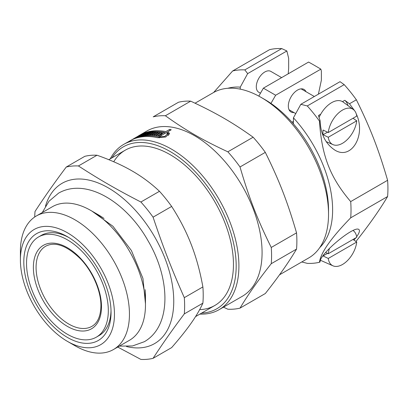 <?xml version="1.0" encoding="UTF-8"?>
<svg xmlns="http://www.w3.org/2000/svg" width="408" height="408" viewBox="0 0 408 408"><rect width="100%" height="100%" fill="white"/><g stroke="black" fill="none" stroke-linecap="round" stroke-linejoin="round"><path stroke-width="0.61" d="M68.814 237.527A57.834 33.39 -120 0 0 41.239 235.411L38.51 236.987A57.834 33.39 -120 0 0 38.51 303.766A57.834 33.39 -120 0 0 96.344 337.156A57.834 33.39 -120 0 0 108.319 310.682A57.834 33.39 -120 0 0 83.079 252.481A57.834 33.39 -120 0 0 38.51 236.987M96.344 337.156L99.067 335.58A57.834 33.39 -120 0 0 111.027 310.641M111.047 312.253A61.69 35.613 60 0 1 67.427 337.436A61.69 35.613 60 0 1 23.807 261.885A61.69 35.613 60 0 1 67.427 236.701A61.69 35.613 60 0 1 111.047 312.253M117.739 347.06L140.893 359.417A106.024 61.215 -120 0 0 153.071 358.331C162.195 344.26 172.604 329.45 184.304 313.895L202.883 303.17C200.068 309.407 196.171 316.057 191.199 323.116C186.262 330.154 179.749 338.314 171.651 347.606L153.071 358.331M171.651 206.438C179.749 218.979 186.262 231.637 191.199 244.418C196.171 257.173 200.068 271.345 202.883 286.936L184.304 297.661C171.6 268.974 163.205 247.335 153.071 217.163L171.651 206.438A106.024 61.215 -120 0 0 159.472 191.291L140.893 202.016C116.77 189.577 99.98 179.882 78.428 165.954L97.007 155.229C110.563 160.002 122.288 165.255 132.177 170.988C142.101 176.7 151.2 183.467 159.472 191.291M97.007 155.229A106.024 61.215 -120 0 0 84.833 156.315L66.254 167.04C54.555 182.595 44.146 197.406 35.022 211.477A106.024 61.215 -120 0 0 34.721 217M184.304 313.895A106.024 61.215 -120 0 0 184.635 305.969A106.024 61.215 -120 0 0 184.304 297.661M126.511 346.535A92.529 53.422 -120 0 0 173.752 301.237A92.529 53.422 -120 0 0 117.509 193.958A92.529 53.422 -120 0 0 45.472 206.173M153.071 217.163A106.024 61.215 -120 0 0 140.893 202.016M78.428 165.954A106.024 61.215 -120 0 0 66.254 167.04M202.883 303.17A106.024 61.215 -120 0 0 202.883 286.936M67.427 341.374A66.509 38.398 -120 0 0 114.454 314.221A66.509 38.398 -120 0 0 67.427 232.769A66.509 38.398 -120 0 0 20.4 259.921A66.509 38.398 -120 0 0 67.427 341.374L74.924 345.704A77.107 44.518 -120 0 0 113.48 349.518L129.494 340.272A77.107 44.518 -120 0 0 145.467 304.975L145.467 296.315A66.509 38.398 -120 0 0 145.131 289.649M104.045 218.484A66.509 38.398 -120 0 0 98.44 214.863L90.943 210.533A77.107 44.518 -120 0 0 52.387 206.713L36.368 215.965A77.107 44.518 -120 0 0 20.4 251.262L20.4 259.921M145.467 304.975A77.107 44.518 -120 0 0 90.943 210.533M113.48 349.518A77.107 44.518 -120 0 0 129.448 314.221A77.107 44.518 -120 0 0 95.788 236.62A77.107 44.518 -120 0 0 36.368 215.965M227.761 88.291A93.014 53.703 60 0 1 240.271 87.123L240.271 89.153M293.434 123.899L293.434 117.815A93.014 53.703 60 0 1 319.745 247.61M240.271 87.123L247.656 73.624L244.82 69.89A106.024 61.215 -120 0 0 232.642 70.977L213.675 92.453M353.012 118.254L356.74 120.824L328.267 137.261L323.075 134.747A20.93 12.082 -60 0 1 323.075 130.03L328.267 132.539L356.74 116.102A20.339 11.74 -60 0 0 353.282 109.466L343.092 102.026A21.685 12.521 -60 0 0 342.49 101.633L344.78 100.307A24.098 13.913 -60 0 1 348.009 105.616M327.527 132.182L323.075 134.747M356.74 120.824A20.339 11.74 -60 0 1 347.468 139.403A20.339 11.74 -60 0 1 332.984 144.626A20.339 11.74 -60 0 1 328.267 137.261M319.025 117.504A21.685 12.521 -60 0 1 320.708 114.209A21.685 12.521 -60 0 1 342.49 101.633M328.267 132.539A20.339 11.74 -60 0 1 338.385 113.149A20.339 11.74 -60 0 1 353.282 109.466M353.012 239.45L356.74 242.02L328.267 258.458L323.075 255.949A20.93 12.082 -60 0 1 323.049 255.724M327.527 253.378L323.075 255.949M325.64 252.465L328.267 253.735L356.74 237.298A20.339 11.74 -60 0 0 353.282 230.663L353.083 230.515A20.339 11.74 -60 0 1 353.282 230.663M356.74 242.02A20.339 11.74 -60 0 1 347.468 260.6A20.339 11.74 -60 0 1 332.984 265.822A20.339 11.74 -60 0 1 332.291 265.465A20.339 11.74 -60 0 1 328.267 258.458M332.984 265.822L321.448 260.717A21.685 12.521 -60 0 1 320.708 260.335A21.685 12.521 -60 0 1 320.469 260.187M328.267 253.735A20.339 11.74 -60 0 1 329.506 248.278M260.462 93.228L258.784 92.259A12.046 6.956 -60 0 1 256.938 82.605A12.046 6.956 -60 0 1 264.807 71.987A12.046 6.956 -60 0 1 270.83 71.39L281.627 77.622M356.26 113.898C366.42 135.267 351.232 160.691 334.698 149.996C325.507 143.82 320.647 134.064 320.112 120.722L318.418 115.53L320.708 114.209M327.012 141.984A24.098 13.913 -60 0 1 326.487 142.106M344.78 100.307L349.478 103.77L354.919 111.134M293.954 112.562A13.01 7.512 -60 0 1 291.016 111.981A13.01 7.512 -60 0 1 289.022 101.551A13.01 7.512 -60 0 1 297.519 90.086A13.01 7.512 -60 0 1 304.026 89.444A13.01 7.512 -60 0 1 306.005 91.693M349.478 103.77L356.368 99.792A106.024 61.215 -120 0 0 344.194 84.645L307.285 105.953L300.818 104.315L293.434 117.815M356.648 236.722C359.417 232.79 360.131 230.367 358.79 229.459C354.027 225.252 318.893 254.709 320.112 261.89L319.459 262.267C320.719 252.736 331.133 237.925 350.691 217.831A106.024 61.215 -120 0 0 350.691 201.598C330.123 177.449 321.728 155.815 319.459 121.099A106.024 61.215 -120 0 0 307.285 105.953M319.459 121.099L320.112 120.722M320.708 260.335L320.341 260.549M355.832 237.823L353.971 240.113M301.757 261.967L307.285 263.354A106.024 61.215 -120 0 0 319.459 262.267M350.691 217.831L387.6 196.523C379.639 209.921 369.23 224.731 356.368 240.96L355.73 241.327M344.194 84.645A468.588 270.535 180 0 0 340.027 81.682L300.818 104.315M279.505 274.814L308.769 257.917A95.421 55.09 -120 0 0 328.532 214.236L328.532 209.906A90.122 52.03 -120 0 0 270.943 103.413L275.645 95.237L320.846 69.146A360.499 208.131 180 0 0 308.575 62.062L263.379 88.159L258.8 96.104M293.434 121.37L292.138 122.114M320.846 69.146L321.377 71.135L321.377 80.147L318.403 94.166M247.656 73.624L286.865 50.985A2767.189 1597.646 -60 0 1 288.66 58.324L288.66 68.238L288.226 73.812M244.82 69.89L281.724 48.583A468.588 270.535 180 0 1 286.865 50.985M275.645 95.237L263.379 88.159M281.724 48.583A106.024 61.215 -120 0 0 269.55 49.669L232.642 70.977M356.368 99.792C370.24 127.806 378.634 149.445 387.6 180.29L350.691 201.598M387.6 196.523A106.024 61.215 -120 0 0 387.6 180.29M166.306 132.707L165.872 131.595L169.621 129.433A95.421 55.09 60 0 1 171.238 129.764L167.489 131.927L168.188 133.732L169.483 134.232M167.163 133.044L167.785 132.687M164.863 133.084A93.493 53.978 60 0 1 165.347 133.166M168.428 135.573L167.683 133.625L166.189 132.682L160.048 136.226A95.421 55.09 -120 0 0 158.437 135.889L160.543 134.671A95.421 55.09 -120 0 0 159.742 134.528L157.636 135.747A95.421 55.09 -120 0 0 156.136 135.507L161.048 132.671A95.421 55.09 60 0 1 162.547 132.911L160.436 134.125A95.421 55.09 60 0 1 161.236 134.273L164.572 132.345A95.421 55.09 -120 0 0 140.046 135.028L132.682 139.281A95.421 55.09 60 0 1 133.345 138.965L138.791 135.818A95.421 55.09 -120 0 0 138.164 136.119L138.858 135.721A95.421 55.09 60 0 1 140.75 134.854L134.609 138.399A95.421 55.09 60 0 1 158.87 136.945L164.873 136.379L167.678 133.625M141.392 134.594A95.421 55.09 60 0 1 143.279 133.921L138.368 136.756A95.421 55.09 -120 0 0 136.481 137.43L137.175 137.032A95.421 55.09 60 0 1 137.822 136.782L139.24 135.966A95.421 55.09 -120 0 0 138.593 136.216L139.286 135.813A95.421 55.09 60 0 1 139.934 135.568L141.346 134.747A95.421 55.09 -120 0 0 140.699 134.997L141.392 134.594L141.525 134.936M146.12 133.579L145.962 133.171A95.421 55.09 60 0 1 147.334 132.881L143.116 135.313A95.421 55.09 60 0 1 143.81 135.186L148.028 132.753L148.206 133.212M143.218 135.568L143.116 135.313M143.917 135.456L143.81 135.186M148.028 132.753A95.421 55.09 60 0 1 149.354 132.549L144.442 135.385A95.421 55.09 -120 0 0 139.031 136.547L143.942 133.712A95.421 55.09 60 0 1 145.284 133.339L141.066 135.777A95.421 55.09 60 0 1 141.744 135.609L145.962 133.171M154.423 132.202A95.421 55.09 60 0 1 155.836 132.218L150.924 135.053A95.421 55.09 -120 0 0 145.151 135.293L150.062 132.457A95.421 55.09 60 0 1 151.496 132.32L147.278 134.757A95.421 55.09 60 0 1 148.002 134.706L152.22 132.269A95.421 55.09 60 0 1 153.683 132.212L149.466 134.645A95.421 55.09 60 0 1 150.205 134.635L154.423 132.202L154.688 132.881M150.282 133.023L150.062 132.457M147.41 135.099L147.278 134.757M156.59 132.248A95.421 55.09 60 0 1 160.268 132.564L155.351 135.4A95.421 55.09 -120 0 0 153.887 135.237L158.105 132.804A95.421 55.09 -120 0 0 157.335 132.738L153.117 135.17A95.421 55.09 -120 0 0 151.679 135.084L156.59 132.248L156.881 132.998M158.426 133.63L158.105 132.804M160.946 135.706L160.543 134.671M161.4 133.569L161.048 132.671M161.032 135.66L160.436 134.125M161.639 135.308L161.236 134.273M164.975 133.38L164.572 132.345M138.271 135.992L141.346 134.278A95.421 55.09 60 0 1 165.872 131.595M169.621 129.433L170.024 130.463M167.489 131.927L169.499 133.232L165.714 136.996L157.57 137.695A95.421 55.09 -120 0 0 133.309 139.148L129.56 141.316A95.421 55.09 -120 0 0 128.296 141.877L132.044 139.714A95.421 55.09 -120 0 0 131.381 140.036L123.721 144.386A95.421 55.09 -120 0 0 110.257 158.834M139.414 136.15L139.286 135.813M144.07 134.043L143.942 133.712M148.145 135.063L148.002 134.706M152.47 132.911L152.22 132.269M149.619 135.038L149.466 134.645M150.363 135.043L150.205 134.635M131.473 139.985L131.804 139.801M199.894 314.099A95.421 55.09 -120 0 0 219.142 309.662L242.316 296.285A95.421 55.09 -120 0 0 262.079 252.598A95.421 55.09 -120 0 0 220.427 156.57A95.421 55.09 -120 0 0 146.895 131.004L139.026 135.548M219.142 309.662A95.421 55.09 -120 0 0 238.91 265.98A95.421 55.09 -120 0 0 197.253 169.947A95.421 55.09 -120 0 0 123.721 144.386M113.72 161.762A89.638 51.755 60 0 1 170.07 154.622A89.638 51.755 60 0 1 233.453 264.404A89.638 51.755 60 0 1 199.665 309.621M190.674 101.153C215.959 112.919 232.754 122.614 253.139 137.216L227.848 151.817C202.557 140.046 185.768 130.351 165.383 115.755L190.674 101.153A106.024 61.215 -120 0 0 178.495 102.24L153.209 116.841A106.024 61.215 -120 0 1 165.383 115.755M265.312 152.363C279.184 180.377 287.579 202.016 296.545 232.861L271.254 247.462C257.387 219.448 248.992 197.809 240.021 166.964L265.312 152.363A106.024 61.215 -120 0 0 253.139 137.216M296.545 249.094C288.589 262.492 278.174 277.302 265.312 293.53L240.021 308.127C247.982 294.734 258.392 279.924 271.254 263.695L296.545 249.094A106.024 61.215 -120 0 0 296.876 241.169A106.024 61.215 -120 0 0 296.545 232.861M223.462 307.168L227.848 309.218A106.024 61.215 -120 0 0 240.021 308.127M270.943 103.413A90.122 52.03 -120 0 0 264.807 99.532L261.059 97.364A95.421 55.09 -120 0 0 213.348 92.642L195.055 103.198M271.254 263.695A106.024 61.215 -120 0 0 271.585 255.77A106.024 61.215 -120 0 0 271.254 247.462M240.021 166.964A106.024 61.215 -120 0 0 227.848 151.817M328.532 214.236A95.421 55.09 -120 0 0 261.059 97.364M201.603 313.109A93.493 53.978 -120 0 0 236.181 265.98A93.493 53.978 -120 0 0 186.339 163.21A93.493 53.978 -120 0 0 111.965 157.85M158.87 136.945L159.248 137.909M101.49 306.734A48.169 27.81 -120 0 0 50.398 243.178A48.169 27.81 -120 0 0 50.398 311.299A48.169 27.81 -120 0 0 101.49 306.734M45.849 246.131A46.242 26.699 -120 0 0 45.655 299.64A46.242 26.699 -120 0 0 92.091 326.227C97.716 322.896 100.659 316.139 100.924 305.949C101.118 291.118 92.601 271.386 80.391 258.759C66.744 245.601 55.233 241.393 45.849 246.131M125.251 150.18L108.783 159.686M214.889 305.439L195.554 316.603M332.984 144.626L326.145 141.596M314.339 96.507L301.089 88.857M295.734 113.592L289.037 109.727M42.269 212.558L48.96 201.272L58.614 193.106C87.123 176.883 127.459 203.597 148.175 241.026C170.065 278.139 172.191 325.579 144.396 341.685L132.493 345.964L119.381 346.111M91.933 211.109L112.95 226.267L131.422 250.568L142.938 278.394L145.467 303.827"/></g></svg>
